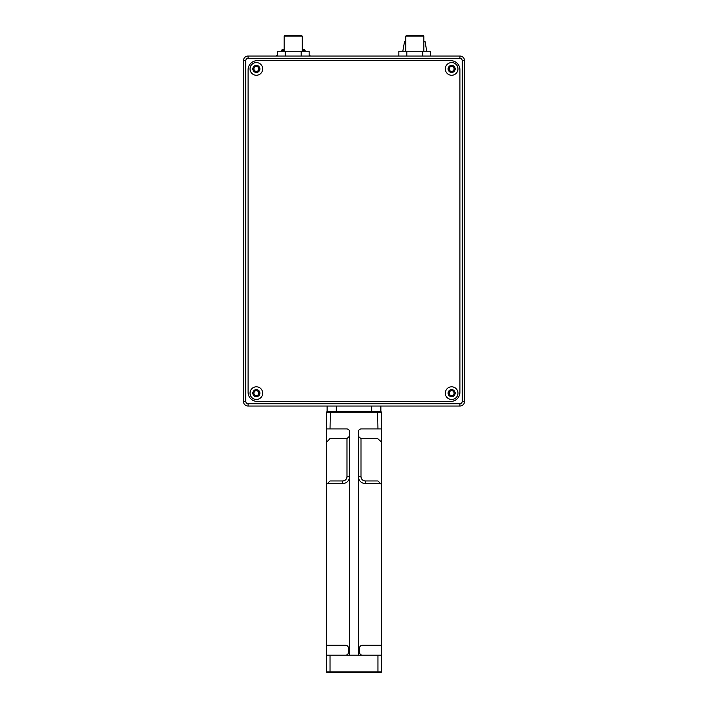 <?xml version="1.0" encoding="UTF-8"?>
<svg xmlns="http://www.w3.org/2000/svg" width="708" height="708" viewBox="0 0 708 708"><rect width="100%" height="100%" fill="white"/><g stroke="black" fill="none" stroke-linecap="round" stroke-linejoin="round"><path stroke-width="1.06" d="M405.764 36.135L423.818 36.135L423.083 35.4L406.498 35.4L405.764 36.135L405.764 51.242M423.818 36.135L423.818 51.242M430.747 56.029L430.747 51.242L398.834 51.242L398.834 56.029M406.817 56.029L406.817 51.242M422.764 51.242L422.764 56.029M284.182 36.135L302.236 36.135L301.502 35.4L284.917 35.4L284.182 36.135L284.182 51.242M302.236 36.135L302.236 51.242M309.166 56.029L309.166 51.242L277.253 51.242L277.253 56.029M285.236 56.029L285.236 51.242M301.183 51.242L301.183 56.029M402.825 51.242L404.578 41.294L405.764 41.294M423.818 41.294L425.004 41.294L426.756 51.242M309.962 56.029L309.962 55.162L309.166 55.162M277.253 55.162L276.456 55.162L276.456 56.029M459.926 56.029L248.074 56.029A4.602 4.602 0 0 0 243.472 60.64L243.472 401.436A4.602 4.602 0 0 0 248.074 406.038L459.926 406.038A4.602 4.602 0 0 0 464.528 401.436L464.528 60.64A4.602 4.602 0 0 0 459.926 56.029L459.926 58.33A2.301 2.301 0 0 1 462.227 60.64L464.528 60.64M253.906 68.924A2.46 2.46 0 0 1 257.597 66.8A2.46 2.46 0 0 1 257.597 71.057A2.46 2.46 0 0 1 253.906 68.924M253.906 393.144A2.46 2.46 0 0 1 257.597 391.02A2.46 2.46 0 0 1 257.597 395.276A2.46 2.46 0 0 1 253.906 393.144M449.173 393.144A2.46 2.46 0 0 1 452.863 391.02A2.46 2.46 0 0 1 452.863 395.276A2.46 2.46 0 0 1 449.173 393.144M449.173 68.924A2.46 2.46 0 0 1 452.863 66.8A2.46 2.46 0 0 1 452.863 71.057A2.46 2.46 0 0 1 449.173 68.924M248.074 392.223L248.074 69.844A9.213 9.213 0 0 1 257.287 60.64A9.213 9.213 0 0 0 248.074 69.844L248.074 392.223A9.213 9.213 0 0 0 257.287 401.436L450.713 401.436A9.213 9.213 0 0 0 459.926 392.223A9.213 9.213 0 0 1 450.713 401.436L257.287 401.436A9.213 9.213 0 0 1 248.074 392.223M257.287 60.64L450.713 60.64A9.213 9.213 0 0 1 459.926 69.844A9.213 9.213 0 0 0 450.713 60.64L257.287 60.64M459.926 69.844L459.926 392.223L459.926 69.844M448.093 393.144A3.54 3.54 0 0 0 453.403 396.206A3.54 3.54 0 0 0 453.403 390.081A3.54 3.54 0 0 0 448.093 393.144M445.297 393.144A6.337 6.337 0 0 1 454.801 387.657A6.337 6.337 0 0 1 454.801 398.631A6.337 6.337 0 0 1 445.297 393.144M252.827 68.924A3.54 3.54 0 0 0 258.137 71.986A3.54 3.54 0 0 0 258.137 65.862A3.54 3.54 0 0 0 252.827 68.924M250.03 68.924A6.337 6.337 0 0 1 259.535 63.437A6.337 6.337 0 0 1 259.535 74.411A6.337 6.337 0 0 1 250.03 68.924M448.093 68.924A3.54 3.54 0 0 0 453.403 71.986A3.54 3.54 0 0 0 453.403 65.862A3.54 3.54 0 0 0 448.093 68.924M445.297 68.924A6.337 6.337 0 0 1 454.801 63.437A6.337 6.337 0 0 1 454.801 74.411A6.337 6.337 0 0 1 445.297 68.924M252.827 393.144A3.54 3.54 0 0 0 258.137 396.206A3.54 3.54 0 0 0 258.137 390.081A3.54 3.54 0 0 0 252.827 393.144M250.03 393.144A6.337 6.337 0 0 1 259.535 387.657A6.337 6.337 0 0 1 259.535 398.631A6.337 6.337 0 0 1 250.03 393.144M282.041 51.242L281.315 50.516L282.262 49.578L284.182 49.578M302.236 49.578L304.157 49.578L305.104 50.516L304.378 51.242M281.315 50.516L284.182 50.516M302.236 50.516L305.104 50.516M330.344 411.507L327.096 411.507L326.353 412.242L381.621 412.242L380.886 411.507L330.344 411.507L330.043 428.915L346.725 428.915A2.903 2.903 0 0 1 349.619 431.818L349.619 655.192M377.63 411.507L377.939 428.915L381.621 428.915L381.621 412.242M358.354 655.192L358.354 431.818A2.903 2.903 0 0 1 361.257 428.915L377.939 428.915M362.416 655.192A2.903 2.903 0 0 1 359.514 652.289L359.514 648.183A2.903 2.903 0 0 1 362.416 645.28L381.621 645.28L381.621 655.192L326.353 655.192L326.353 412.242M326.353 428.915L330.043 428.915M326.353 655.192L326.353 671.865L327.096 672.6L330.344 672.6L330.043 671.865L326.353 671.865M330.344 672.6L377.63 672.6L377.939 671.865L330.043 671.865L330.043 655.192M377.63 672.6L380.886 672.6L381.621 671.865L377.939 671.865L377.939 655.192M381.621 655.192L381.621 671.865M381.621 428.915L381.621 484.661L377.939 480.971L365.337 480.971A4.354 4.354 0 0 1 360.991 476.626L360.991 438.659L358.407 436.34L358.407 476.626A6.93 6.93 0 0 0 365.337 483.555L380.515 483.555M381.621 645.28L381.621 484.661M349.566 436.208L346.991 438.526L346.991 476.626A4.354 4.354 0 0 1 342.637 480.971L330.043 480.971L327.459 483.555L342.637 483.555A6.93 6.93 0 0 0 349.566 476.626L349.566 436.208A2.903 2.903 0 0 0 349.619 435.641M327.459 483.555L326.353 484.661M358.407 436.34A2.903 2.903 0 0 1 358.354 435.774M381.621 442.217L377.806 438.677L361.257 438.677A2.903 2.903 0 0 1 360.991 438.659M346.991 438.526A2.903 2.903 0 0 1 346.725 438.544L330.043 438.544L326.353 442.509M326.353 645.28L345.557 645.28A2.903 2.903 0 0 1 348.46 648.183L348.46 652.289A2.903 2.903 0 0 1 345.557 655.192M336.3 411.507L336.3 406.038M327.096 406.038L327.096 411.507M380.886 411.507L380.886 406.038M371.673 406.038L371.673 411.507M243.472 401.436A4.602 4.602 0 0 0 248.074 406.038L248.074 403.737A2.301 2.301 0 0 1 245.773 401.436L243.472 401.436M459.926 406.038A4.602 4.602 0 0 0 464.528 401.436L462.227 401.436A2.301 2.301 0 0 1 459.926 403.737L459.926 406.038M462.227 60.64L462.227 401.436M459.926 403.737L248.074 403.737M245.773 401.436L245.773 60.64L243.472 60.64M245.773 60.64A2.301 2.301 0 0 1 248.074 58.33L248.074 56.029M248.074 58.33L459.926 58.33M346.991 476.626L349.566 476.626M342.637 480.971L342.637 483.555M365.337 480.971L365.337 483.555M360.991 476.626L358.407 476.626"/></g></svg>
